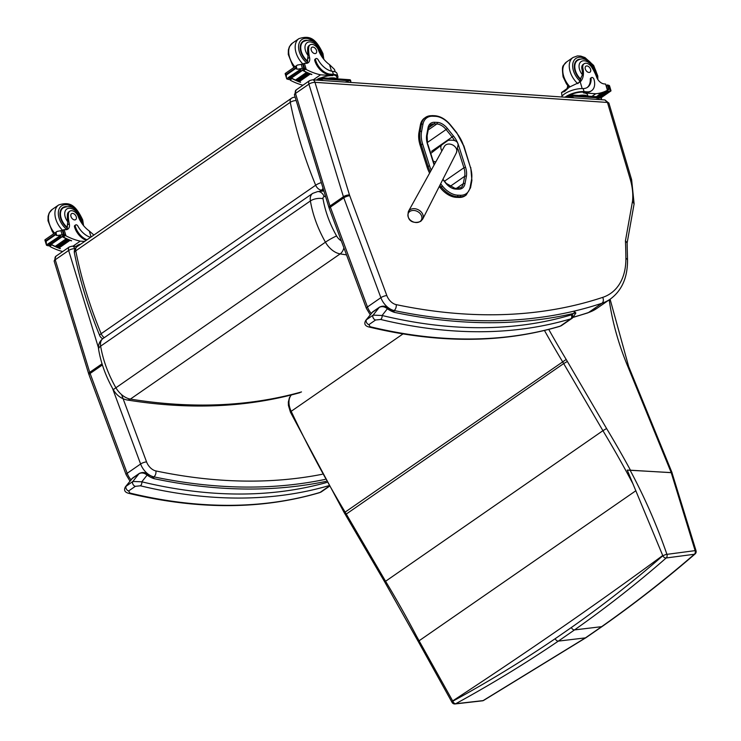 <?xml version="1.0" encoding="UTF-8"?>
<svg xmlns="http://www.w3.org/2000/svg" width="741" height="741" viewBox="0 0 741 741"><rect width="100%" height="100%" fill="white"/><g stroke="black" fill="none" stroke-linecap="round" stroke-linejoin="round"><path stroke-width="1.11" d="M666.844 554.101L662.806 555.759L666.844 554.101C656.85 525.202 644.596 497.23 630.082 470.183L627.238 470.109L662.723 555.518A2543.52 627.257 -22.4 0 1 452.668 700.912L419.091 640.78A560.585 42.811 60.2 0 0 416.349 635.843A689.602 441.868 55.3 0 0 385.524 581.176L346.279 514.05L345.463 514.782L384.69 581.889L602.915 430.688A689.602 441.868 -124.7 0 1 633.203 484.318M452.029 702.246A3.02 0.871 -28.9 0 1 451.917 702.135L452.066 702.403A3.02 3.02 0 0 0 455.057 703.95A3.02 2.223 -96.5 0 0 455.696 703.737C491.496 684.165 525.702 663.288 558.343 641.113L558.343 641.113A3.02 1.927 -124.4 0 1 555.204 638.686C522.646 660.824 488.514 681.646 452.816 701.181L452.658 700.912A3.02 0.871 -28.9 0 0 451.917 702.135L418.341 641.65A3.02 0.519 -29.1 0 1 418.341 641.65A3.02 0.519 -29.1 0 1 419.091 640.78L635.889 490.718M586.038 637.64A3.02 1.927 -124.4 0 1 586.011 637.668A3.02 1.927 -124.4 0 1 585.418 637.881L558.343 641.113A2546.678 628.035 157.6 0 0 574.534 629.906C606.823 607.148 637.38 583.176 666.187 557.973A3.02 2.028 -131.2 0 1 662.806 555.759C634.055 580.888 603.582 604.804 571.367 627.507A2543.658 627.294 -22.4 0 1 555.204 638.686M415.59 636.676L416.349 635.843M452.066 702.403A3.02 0.88 -28.8 0 1 452.816 701.181A3.02 1.825 61.3 0 0 455.696 703.737L483.104 700.606A3.02 2.214 83.5 0 1 482.456 700.819A3.02 3.02 0 0 0 483.577 700.458A3.02 1.853 61.1 0 0 483.604 700.44M627.238 470.109L671.207 472.601L695.114 550.628A3.02 2.158 82.5 0 1 694.382 554.259L666.187 557.973A3.02 2.158 -97.5 0 0 666.928 554.351L695.114 550.628A3.02 0.797 -12.8 0 1 696.086 550.98L695.994 550.6A3.02 0.787 -13 0 1 696.003 550.619L672.004 472.758M630.082 470.183L672.068 472.721L628.998 367.341A3.02 0.76 157.8 0 0 628.109 367.166L671.207 472.601L672.059 472.721M630.461 470.183A692.622 443.803 55.3 0 0 606.592 428.539L602.915 430.688L563.679 363.572L567.365 361.451A123.858 79.361 55.3 0 0 566.189 359.459A750.179 480.677 -124.7 0 1 548.738 329.412M341.314 240.862A9.161 5.872 -124.7 0 1 336.59 235.971A9.059 0.954 150.4 0 0 325.438 242.187L113.243 389.627C116.513 395.259 121.116 398.704 127.054 399.964L127.054 399.964A9.059 5.919 99.3 0 0 130.388 399.093A18.219 11.68 -124.7 0 1 115.679 387.395C108.01 373.742 102.999 359.996 100.637 346.149A9.059 4.122 170.6 0 0 98.609 349.391A9.059 4.122 170.6 0 0 98.609 349.4A9.059 4.122 170.6 0 0 98.609 349.437M113.243 389.627C105.806 376.428 100.924 363.016 98.609 349.4C97.96 344.935 99.414 341.332 102.962 338.581A12.041 7.716 -124.7 0 0 100.637 346.149L310.396 200.95A9.059 4.122 -9.4 0 1 323.02 198.745A2.983 1.908 -124.7 0 1 324.225 196.643A9.059 6.549 -95.3 0 0 317.676 191.576A9.059 6.549 -95.3 0 0 317.657 191.576L312.711 193.373A12.041 7.716 55.3 0 0 310.396 200.95C312.758 214.797 317.769 228.543 325.438 242.187A18.219 11.68 55.3 0 0 340.147 253.894L346.529 254.885M431.243 170.171A26.472 16.96 -124.7 0 1 429.558 165.864L428.085 166.299L429.558 165.854L422.657 144.143A26.481 16.969 -124.7 0 1 421.555 131.583L422.916 124.368A20.433 13.088 -124.7 0 1 432.651 116.217L435.31 116.318A20.424 13.088 -124.7 0 1 450.547 125.396L456.595 132.908A26.472 16.96 -124.7 0 1 463.505 145.625L470.405 167.281A26.472 16.96 -124.7 0 1 471.517 179.785L470.155 187.084A20.433 13.088 -124.7 0 1 460.411 195.272L457.753 195.179A20.433 13.097 -124.7 0 1 442.516 186.093L440.645 183.768M456.354 197.347L459.003 197.439L460.031 196.726L457.382 196.634L456.354 197.347A21.526 13.792 -124.7 0 1 440.302 187.769L442.516 186.093M420.156 145.301L427.057 167.012L428.085 166.299L421.184 144.588L420.156 145.301A27.565 17.664 -124.7 0 1 419.008 132.231L420.036 131.518A1.084 0.704 10.7 0 1 421.555 131.583M429.604 173.125A27.556 17.654 -124.7 0 1 427.057 167.012M434.309 115.809A1.084 0.75 92 0 1 434.661 115.707L432.003 115.605A1.084 0.75 92 0 0 431.651 115.716A21.517 13.792 55.3 0 0 425.566 117.374A21.517 13.792 55.3 0 0 421.407 124.303L420.369 125.016L419.008 132.231M439.265 186.491L440.302 187.769M420.369 125.016A21.517 13.792 -124.7 0 1 424.537 118.088L432.003 115.605A1.084 0.75 92 0 1 432.651 116.217M460.411 195.272A1.084 0.75 92.1 0 1 460.031 196.726A21.517 13.792 55.3 0 0 466.135 195.078L465.098 195.781A21.517 13.792 -124.7 0 1 459.003 197.439M420.054 221.466A7.345 5.622 27.9 0 1 414.58 222.319A7.345 5.622 27.9 0 1 408.18 213.584A7.345 5.622 27.9 0 1 418.35 212A7.345 5.622 27.9 0 1 420.054 221.466M433.189 161.056A4.909 3.149 55.3 0 0 435.958 161.64M441.886 150.923A5.669 3.631 -124.7 0 1 441.886 144.81L430.892 153.341A4.909 3.149 55.3 0 0 430.771 153.452M604.925 99.952L607.472 102.508A4.474 1.565 -16.5 0 1 608.935 103.194L604.952 99.952L312.489 79.815A4.474 3.057 -86.1 0 1 315.008 82.325L607.407 102.453M607.472 102.508L630.156 178.961A55.946 35.846 -124.7 0 1 632.508 201.246L625.45 240.797L627.108 242.881L627.534 260.258A4.474 2.501 -0.5 0 0 625.886 258.34A74.072 47.461 -124.7 0 1 602.674 297.382A4.474 3.372 71.6 0 1 601.924 303.254L588.493 312.545A4.474 3.372 71.6 0 1 587.835 312.878L596.894 308.367A78.546 50.332 -124.7 0 1 588.493 312.545A726.523 465.552 -124.7 0 1 573.525 317.12M632.508 201.246L634.101 203.905L627.118 243.057M321.325 182.592A6.039 1.491 157.6 0 0 315.675 185.213A6.039 3.872 55.3 0 0 321.464 190.15A6.039 4.15 -86.9 0 0 323.057 188.27M104.296 337.655A6.039 3.872 -124.7 0 1 101.156 333.709A6.039 1.491 157.6 0 0 99.692 335.525A6.039 6.039 0 0 0 102.758 338.72M295.168 97.247A6.039 6.039 0 0 0 291.398 98.312A6.039 3.872 55.3 0 0 290.277 102.323A6.039 2.593 -11.3 0 1 296.159 100.498M74.396 252.968A6.039 2.593 -11.3 0 1 75.758 250.829A6.039 3.872 -124.7 0 1 76.879 246.818A6.039 6.039 0 0 0 74.396 252.968C79.871 280.357 88.299 307.876 99.692 335.525M577.832 83.603L578.073 83.381A21.063 13.495 -124.7 0 0 580.972 77.861L582.426 74.739A21.063 13.495 -124.7 0 0 581.926 69.015L582.917 68.329A21.063 13.495 -124.7 0 1 580.212 81.908L569.227 87.206L564.698 91.402L561.53 92.532L562.021 96.21M567.05 88.568A21.063 13.495 55.3 0 0 567.68 85.511M565.013 97.201A13.699 4.798 -16.5 0 1 584.056 91.606L587.104 91.819A14.829 9.503 55.3 0 0 591.596 90.689A14.829 9.503 55.3 0 0 593.958 79.25A1.899 1.213 55.3 0 0 591.494 77.592A1.899 1.213 55.3 0 0 591.105 78.555A17.126 10.976 55.3 0 1 587.585 87.262A17.126 10.976 55.3 0 1 583.158 88.587L584.056 91.606M561.567 96.96A13.699 4.798 163.5 0 1 582.38 88.577L583.158 88.587M561.53 92.532L568.041 87.883M598.08 96.812L606.101 91.254A64.226 41.153 -124.7 0 1 599.089 94.32L599.274 94.2A64.226 41.153 -124.7 0 0 605.703 91.476A1.426 0.917 -124.7 0 1 605.703 91.476L607.435 90.235A64.226 41.153 -124.7 0 1 595.745 93.746L583.473 92.903L583.25 92.162L586.307 92.375L587.104 91.819M591.929 96.386L595.745 93.746M602.035 93.477L602.59 93.097A64.226 41.153 -124.7 0 0 603.146 92.847L602.59 93.097M600.877 93.959L601.442 93.561A64.226 41.153 -124.7 0 0 601.998 93.347L601.442 93.561M596.348 96.691L600.275 93.977A64.226 41.153 -124.7 0 0 600.84 93.783L600.275 93.977M610.964 90.624L609.519 85.752L608.315 85.169A5.085 3.26 -124.7 0 1 607.611 84.937L606.471 85.558M606.101 91.254A5.085 3.26 -124.7 0 1 606.444 91.087L608.926 89.374A5.085 3.26 -124.7 0 1 609.519 89.226L610.408 89.531L610.612 90.828L610.751 90.115L608.945 91.356A5.085 3.26 -124.7 0 0 608.926 91.356L600.701 97.043M591.494 77.592L590.688 78.148A1.899 1.213 -124.7 0 0 590.299 79.111A17.126 10.976 -124.7 0 1 587.178 87.521M565.939 97.266A12.43 4.353 -16.5 0 1 583.25 92.162M591.596 90.689L590.79 91.245A14.829 9.503 -124.7 0 1 586.307 92.375M607.481 90.958A5.085 3.26 -124.7 0 1 608.176 91.069L607.481 90.958L598.932 96.867M608.945 91.356A2.38 1.528 -124.7 0 0 609.648 91.551L608.926 91.356M608.926 89.374L607.351 84.946M582.917 68.329A6.66 4.27 -124.7 0 1 584.121 63.754A6.66 4.27 -124.7 0 1 591.827 67.44A33.299 21.341 -124.7 0 1 596.635 77.12A7.771 4.983 -124.7 0 0 603.832 83.872A42.811 27.436 -124.7 0 0 605.601 84.057A1.51 0.5 165.1 0 1 605.656 84.066L607.787 89.985M607.74 90.069L607.157 89.531L607.74 90.069L605.74 91.458A1.426 0.917 -124.7 0 0 605.777 91.43M587.928 96.117L587.539 94.792A12.43 4.353 163.5 0 0 583.473 92.903M587.465 96.08A12.43 4.353 163.5 0 0 578.99 95.496M572.478 97.293A12.43 4.353 163.5 0 0 571.589 97.655M600.599 99.646L600.794 99.516A3.02 1.056 163.5 0 0 601.488 98.497A3.02 1.056 163.5 0 0 600.497 98.044L572.997 96.145A3.02 1.056 163.5 0 0 568.884 97.321L568.69 97.451M601.488 98.497L601.164 97.414A3.02 1.056 163.5 0 0 600.173 96.96L572.673 95.061A3.02 1.056 163.5 0 0 568.56 96.228L566.976 97.33M571.867 97.673A2.075 0.722 163.5 0 0 572.608 97.303M597.728 99.451A2.075 0.722 163.5 0 0 598.469 99.081M573.497 97.784A2.075 0.722 163.5 0 0 573.497 97.636A2.075 0.722 163.5 0 0 572.821 97.312L571.719 97.238A2.075 0.722 163.5 0 0 569.931 97.534M599.358 99.563A2.075 0.722 163.5 0 0 599.358 99.414A2.075 0.722 163.5 0 0 598.672 99.09L597.57 99.016A2.075 0.722 163.5 0 0 595.792 99.313M576.72 60.947A13.597 8.707 55.3 0 0 576.007 61.16M580.472 79.593A13.597 8.707 -124.7 0 1 574.933 70.673A13.597 8.707 -124.7 0 1 577.091 60.178A13.597 8.707 -124.7 0 1 580.935 59.132M581.926 69.015A6.66 4.27 -124.7 0 1 583.13 64.439L584.121 63.754M590.586 69.376A3.622 2.325 55.3 0 0 585.89 66.218A3.622 2.325 55.3 0 0 586.038 70.525A3.622 2.325 55.3 0 0 590.012 72.183A3.622 2.325 55.3 0 0 590.586 69.376M335.201 71.877L334.478 69.432L329.55 64.652A21.063 13.495 -124.7 0 1 318.5 50.129A6.66 4.27 -124.7 0 0 310.053 44.886A6.66 4.27 -124.7 0 0 308.673 47.952L307.682 48.637A6.66 4.27 -124.7 0 1 309.062 45.572L310.053 44.886M337.877 76.443L336.988 73.452A13.699 4.798 163.5 0 0 333.237 71.432L332.496 71.331A17.126 10.976 55.3 0 1 318.139 59.771A1.899 1.213 55.3 0 0 315.888 58.622A1.899 1.213 55.3 0 0 315.592 60.086A14.829 9.503 55.3 0 0 330.338 74.146L333.394 74.35A13.699 4.798 -16.5 0 1 337.877 76.443A13.699 4.798 -16.5 0 1 337.238 78.741M320.946 77.861A12.43 4.353 163.5 0 1 332.811 75.647L320.538 74.804A64.226 41.153 -124.7 0 1 306.237 69.506L303.754 68.654M302.736 69.849A1.426 0.917 55.3 0 0 303.532 70.682A64.226 41.153 55.3 0 0 311.878 74.415L311.628 74.322M297.085 69.246L296.196 66.227L295.742 68.487L297.085 69.246L303.847 68.181A5.085 3.26 55.3 0 1 304.551 68.422L302.069 70.136A5.085 3.26 55.3 0 1 302.532 70.358A64.226 41.153 55.3 0 0 311.692 74.545M302.532 70.358L291.472 78.018A64.226 41.153 55.3 0 0 295.511 80.084M296.27 80.426A64.226 41.153 55.3 0 0 297.002 80.76M297.752 81.075A64.226 41.153 55.3 0 0 298.484 81.38M299.225 81.677A64.226 41.153 55.3 0 0 300.633 82.195L300.383 82.112M291.463 78.009A1.426 0.917 55.3 0 0 292.102 78.592A64.226 41.153 55.3 0 0 295.65 80.352M296.076 80.556A64.226 41.153 55.3 0 0 297.15 81.028M297.558 81.195A64.226 41.153 55.3 0 0 298.642 81.64M299.031 81.797A64.226 41.153 55.3 0 0 300.448 82.325M292.102 78.592L290.064 80L290.537 80.371A64.226 41.153 55.3 0 0 302.949 85.224M320.538 74.804L313.221 79.861M306.487 72.433L307.209 72.766A64.226 41.153 55.3 0 1 306.487 72.433L295.502 80.028L296.131 80.528L306.931 72.951M307.978 73.1L308.691 73.415A64.226 41.153 55.3 0 1 307.978 73.1L296.993 80.704L297.613 81.177L308.423 73.6M309.451 73.73L310.164 74.007A64.226 41.153 55.3 0 1 309.451 73.73L298.466 81.325L299.086 81.769L309.886 74.202M308.673 47.952A33.299 21.341 -124.7 0 0 309.543 57.363A7.771 4.983 -124.7 0 1 308.154 62.781A7.771 4.983 -124.7 0 1 306.126 63.383A42.811 27.436 -124.7 0 1 304.403 63.328A1.51 0.491 164.9 0 0 304.338 63.318L303.328 63.967M291.472 78.018A5.085 3.26 55.3 0 0 291.009 77.786L288.536 79.509A5.085 3.26 55.3 0 0 287.823 79.268L286.748 78.916L285.526 73.618L286.258 74.332L286.424 76.629M285.183 73.813L286.748 78.916L288.082 77.99M285.387 74.332L285.526 73.618L285.387 74.332M296.196 66.227L297.391 65.051L302.643 64.134A5.085 3.26 55.3 0 0 303.236 63.985L304.551 68.422M330.338 74.146L329.541 74.702L332.589 74.906A12.43 4.353 -16.5 0 1 336.664 76.805L337.275 78.861M329.541 74.702A14.829 9.503 -124.7 0 1 314.786 60.642A1.899 1.213 -124.7 0 1 315.092 59.178L315.888 58.622M306.931 63.3A7.771 4.983 55.3 0 0 307.552 59.651L308.052 55.492A33.299 21.341 -124.7 0 1 307.682 48.637M298.919 70.163A2.38 1.528 55.3 0 0 299.54 70.062A5.085 3.26 55.3 0 0 299.54 70.062L287.934 77.768L288.527 78.111L299.512 70.506M300.161 69.867L300.827 69.849A5.085 3.26 55.3 0 0 300.161 69.867L299.605 70.256M289.259 77.601L289.842 77.453M293.482 66.495A33.299 21.341 55.3 0 0 293.705 67.607M289.963 78.194L290.064 80L289.675 78.889M336.803 78.824A12.43 4.353 163.5 0 0 333.478 77.907A12.43 4.353 163.5 0 0 328.328 78.24M321.826 80.037A12.43 4.353 163.5 0 0 320.927 80.398M349.937 82.39L350.132 82.26A3.02 1.056 163.5 0 0 350.826 81.251L350.502 80.167A3.02 1.056 163.5 0 0 349.52 79.704L322.011 77.805A3.02 1.056 163.5 0 0 317.908 78.981L316.314 80.074M347.066 82.195A2.075 0.722 163.5 0 0 347.807 81.825M321.214 80.417A2.075 0.722 163.5 0 0 321.955 80.047M350.826 81.251A3.02 1.056 163.5 0 0 349.835 80.788L322.335 78.898A3.02 1.056 163.5 0 0 318.232 80.065L318.028 80.195M348.696 82.307A2.075 0.722 163.5 0 0 348.696 82.158A2.075 0.722 163.5 0 0 348.011 81.843L346.918 81.769A2.075 0.722 163.5 0 0 345.13 82.066M322.844 80.528A2.075 0.722 163.5 0 0 322.844 80.38A2.075 0.722 163.5 0 0 322.159 80.065L321.057 79.982A2.075 0.722 163.5 0 0 319.278 80.278M301.939 42.293A13.597 8.707 -124.7 0 1 302.652 42.089M306.867 40.273A13.597 8.707 55.3 0 0 303.023 41.311A13.597 8.707 55.3 0 0 307.534 61.698M311.239 50.147A3.622 2.325 55.3 0 0 315.944 53.315A3.622 2.325 55.3 0 0 315.786 49.008A3.622 2.325 55.3 0 0 311.813 47.35A3.622 2.325 55.3 0 0 311.239 50.147M93.885 235.045L89.281 230.979A21.063 13.495 -124.7 0 1 78.24 216.455A6.66 4.27 -124.7 0 0 69.784 211.213A6.66 4.27 -124.7 0 0 68.413 214.269L67.422 214.964A6.66 4.27 -124.7 0 1 68.793 211.898L69.784 211.213M84.669 241.427L80.269 241.131A64.226 41.153 -124.7 0 1 65.968 235.823L63.494 234.98M62.466 236.175A1.426 0.917 55.3 0 0 63.263 237A64.226 41.153 55.3 0 0 71.608 240.742L71.368 240.649M56.825 235.573L55.927 232.554L55.482 234.814L56.825 235.573L63.578 234.508A5.085 3.26 55.3 0 1 64.282 234.74L61.809 236.462A5.085 3.26 55.3 0 1 62.272 236.685A64.226 41.153 55.3 0 0 71.432 240.862M62.272 236.685L51.212 244.345A64.226 41.153 55.3 0 0 55.242 246.41M56.01 246.753A64.226 41.153 55.3 0 0 56.733 247.077M57.492 247.401A64.226 41.153 55.3 0 0 58.215 247.698M58.965 247.994A64.226 41.153 55.3 0 0 60.373 248.522L60.123 248.43M55.482 234.814L46.174 241.26L46.488 245.234L47.563 245.595A5.085 3.26 55.3 0 1 48.267 245.836L50.749 244.113A5.085 3.26 55.3 0 1 51.212 244.345A1.426 0.917 55.3 0 0 51.842 244.91A64.226 41.153 55.3 0 0 55.38 246.679M55.816 246.883A64.226 41.153 55.3 0 0 56.89 247.355M57.298 247.522A64.226 41.153 55.3 0 0 58.372 247.966M58.771 248.124A64.226 41.153 55.3 0 0 60.188 248.652M51.842 244.91L49.804 246.327L50.277 246.697A64.226 41.153 55.3 0 0 62.679 251.551M80.269 241.131L72.951 246.188M66.218 238.75L66.94 239.084A64.226 41.153 55.3 0 1 66.218 238.75L55.232 246.355L55.862 246.855L66.662 239.278M67.709 239.426L68.422 239.732A64.226 41.153 55.3 0 1 67.709 239.426L56.724 247.031L57.353 247.494L68.153 239.927M69.182 240.047L69.895 240.334A64.226 41.153 55.3 0 1 69.182 240.047L58.206 247.651L58.817 248.096L69.626 240.519M68.413 214.269A33.299 21.341 -124.7 0 0 69.274 223.689A7.771 4.983 -124.7 0 1 67.885 229.108A7.771 4.983 -124.7 0 1 65.866 229.701A42.811 27.436 -124.7 0 1 64.134 229.654A1.51 0.491 164.9 0 0 64.078 229.645L63.059 230.294M44.914 240.14L46.488 245.234L47.822 244.317M46.155 242.955L45.127 240.658L45.266 239.936L46.174 241.26M55.927 232.554L57.131 231.377L62.374 230.451A5.085 3.26 55.3 0 0 62.966 230.312L64.282 234.74M90.615 237.315A17.126 10.976 55.3 0 1 77.879 226.088A1.899 1.213 55.3 0 0 75.628 224.949A1.899 1.213 55.3 0 0 75.323 226.413A14.829 9.503 55.3 0 0 87.04 239.788M86.243 240.343A14.829 9.503 -124.7 0 1 74.526 226.968A1.899 1.213 -124.7 0 1 74.822 225.496L75.628 224.949M66.662 229.627A7.771 4.983 55.3 0 0 67.292 225.968L67.792 221.818A33.299 21.341 -124.7 0 1 67.422 214.964M58.659 236.49A2.38 1.528 55.3 0 0 59.271 236.388A5.085 3.26 55.3 0 0 59.271 236.388L47.674 244.095L48.258 244.437L59.243 236.833M59.901 236.194L60.558 236.175A5.085 3.26 55.3 0 0 59.901 236.194L59.336 236.583M48.989 243.928L49.573 243.77M53.222 232.813A33.299 21.341 55.3 0 0 53.445 233.924M49.703 244.521L49.804 246.327L49.406 245.215M80.686 244.187A12.43 4.353 163.5 0 0 80.676 244.187A3.02 1.056 163.5 0 0 77.638 245.299L76.045 246.401M61.67 208.619A13.597 8.707 -124.7 0 1 62.383 208.406M66.597 206.591A13.597 8.707 55.3 0 0 62.753 207.637A13.597 8.707 55.3 0 0 67.264 228.024M70.969 216.474A3.622 2.325 55.3 0 0 75.675 219.642A3.622 2.325 55.3 0 0 75.526 215.335A3.622 2.325 55.3 0 0 71.553 213.677A3.622 2.325 55.3 0 0 70.969 216.474M371.787 312.748L379.244 307.385C381.884 306.061 384.588 306.524 387.376 308.775A3.02 1.149 -54.8 0 0 387.219 307.626L392.804 310.599L394.397 312.359L393.675 310.85L394.11 310.525A726.523 465.552 55.3 0 0 601.924 303.254A78.546 50.332 55.3 0 0 610.315 299.077C621.819 290.592 627.553 277.653 627.534 260.258M573.571 311.34C574.859 311.35 574.831 312.063 573.478 313.471C575.34 312.832 575.97 312.832 575.349 313.489M368.944 326.994A3.02 1.88 -76.4 0 0 368.972 327.003L368.972 327.003A3.02 1.88 -76.4 0 0 370.148 326.725L368.898 324.632L375.576 320.01L380.642 319.464A644.966 413.283 55.3 0 0 570.792 318.852A12.088 7.743 55.3 0 0 571.802 318.426A3.02 2.316 -118.8 0 0 572.098 314.555A9.059 5.808 -124.7 0 1 571.339 314.869A3.02 2.269 73.4 0 1 570.792 318.852L560.298 326.114A3.02 2.269 73.4 0 1 559.807 326.346C501.861 343.398 438.246 343.62 368.972 327.003C364.952 325.957 363.868 323.761 365.73 320.427L366.452 319.751A3.02 1.936 55.3 0 0 366.526 322.511A3.02 1.936 55.3 0 0 368.898 324.632M560.817 325.929A3.02 2.316 -118.8 0 0 561.159 325.781A3.02 2.316 -118.8 0 0 561.317 325.688L571.802 318.426A16.006 10.254 55.3 0 0 572.385 318.074L575.887 313.035L574.043 311.1M571.339 314.869A641.947 411.348 -124.7 0 1 382.078 315.49A3.02 1.88 103.6 0 1 380.642 319.464M572.098 314.555A12.986 8.318 -124.7 0 0 573.478 313.471A728.033 466.515 55.3 0 1 394.397 312.359A25.602 16.404 55.3 0 1 387.376 308.775L382.078 315.49L373.131 315.129A3.02 1.936 55.3 0 0 373.195 317.889A3.02 1.936 55.3 0 0 375.576 320.01M365.73 320.418L372.843 311.748A3.02 1.936 -124.7 0 0 372.575 312.007L366.452 319.751L373.131 315.129L379.244 307.385A3.02 1.936 -124.7 0 1 379.512 307.126C382.615 305.709 385.181 305.866 387.219 307.626A3.02 1.149 -54.8 0 0 387.191 307.608M152.535 476.926L154.137 478.686L153.415 477.167L146.95 473.953A3.02 1.149 -54.8 0 0 146.922 473.934M320.547 492.256A3.02 2.316 -118.8 0 0 320.899 492.107A3.02 2.316 -118.8 0 0 321.057 492.015A12.088 7.743 -124.7 0 1 320.038 492.432A3.02 2.269 73.4 0 1 319.547 492.672C261.592 509.725 197.977 509.938 128.712 493.33A3.02 1.88 -76.4 0 0 128.712 493.33L128.712 493.33A3.02 1.88 -76.4 0 0 129.888 493.052L128.638 490.959L135.307 486.337L140.373 485.79A644.966 413.283 55.3 0 0 328.532 485.763M326.679 482.474A641.947 411.348 -124.7 0 1 141.809 481.807A3.02 1.88 103.6 0 1 140.373 485.79M131.518 479.075L138.984 473.712C141.614 472.387 144.328 472.851 147.116 475.101L141.809 481.807L132.861 481.455A3.02 1.936 55.3 0 0 132.935 484.216A3.02 1.936 55.3 0 0 135.307 486.337M128.638 490.959A3.02 1.936 55.3 0 1 126.257 488.838A3.02 1.936 55.3 0 1 126.192 486.077L132.306 478.325A3.02 1.936 -124.7 0 1 132.574 478.075L139.252 473.453A3.02 1.936 -124.7 0 0 138.984 473.712L132.861 481.455L125.461 486.754C123.608 490.088 124.692 492.274 128.712 493.33M326.068 481.372A728.033 466.515 55.3 0 1 154.137 478.686A25.602 16.404 55.3 0 1 147.116 475.101A3.02 1.149 -54.8 0 0 146.95 473.953C144.921 472.193 142.355 472.026 139.252 473.453A3.02 1.936 -124.7 0 1 139.299 473.416M602.22 626.451C634.75 603.545 665.714 579.379 695.114 553.935A3.02 2.001 -130.9 0 1 694.382 554.259C665.02 579.666 634.092 603.804 601.609 626.673A2586.386 637.825 -22.4 0 1 585.418 637.881L483.104 700.606A3.02 1.853 61.1 0 0 483.577 700.458L586.001 637.668A3.02 1.927 -124.4 0 1 586.001 637.668L602.211 626.451A3.02 1.945 -125 0 1 602.211 626.451A3.02 1.945 -125 0 1 601.609 626.673L574.534 629.906A3.02 1.945 -125 0 1 571.367 627.507M544.459 330.477A753.199 482.613 55.3 0 0 562.53 361.627A120.839 77.425 -124.7 0 1 563.679 363.572L346.279 514.05A120.839 77.425 55.3 0 0 345.13 512.114L344.296 512.828L345.463 514.782M566.189 359.459L345.13 512.114A753.199 482.613 -124.7 0 1 291.185 411.311A3.02 0.584 154.7 0 0 290.426 412.163L344.296 512.828M403.002 333.913L291.185 411.311A18.127 11.615 -124.7 0 1 291.324 394.981M695.03 550.257A3.02 0.787 -13 0 1 695.994 550.6M628.998 367.341L628.637 366.462A3.02 0.741 157.4 0 0 627.747 366.304A117.819 75.489 -124.7 0 1 628.109 367.166M609.213 299.846A216.928 139.002 55.3 0 0 627.747 366.304M606.592 428.539L567.365 361.451M301.504 391.933C248.967 406.605 191.928 408.995 130.388 399.093L340.147 253.894A9.059 5.919 -80.7 0 0 343.898 247.809M336.59 235.971C329.671 223.652 325.151 211.241 323.02 198.745M324.225 196.643L325.586 196.513M427.529 144.328L427.122 135.76A1.204 0.787 -169.5 0 0 426.696 135.019A19.711 12.634 55.3 0 0 427.529 144.328L434.106 164.993M426.862 136.149A1.204 0.787 -169.5 0 0 427.122 135.76L428.474 128.517A1.204 0.787 -169.5 0 0 428.048 127.767L426.696 135.019M428.205 128.897A1.204 0.787 -169.5 0 0 428.474 128.517L430.623 124.859A12.458 7.984 -124.7 0 1 434.143 123.904A1.204 0.834 -88 0 0 434.559 122.284A13.662 8.753 55.3 0 0 428.048 127.767M428.668 127.693L434.143 123.904L436.801 123.997A1.204 0.834 -88 0 0 437.218 122.385L434.559 122.284M442.812 179.517L445.637 183.027L455.113 188.418L460.902 187.677A12.458 7.984 -124.7 0 0 463.31 183.638L456.345 188.464M428.205 129.953L436.801 123.997A12.449 7.975 -124.7 0 1 446.091 129.536L447.407 128.452A13.662 8.753 55.3 0 0 437.218 122.385M445.637 183.027A13.671 8.762 55.3 0 0 455.826 189.094A1.204 0.834 -88 0 0 455.113 188.418M427.372 142.485L446.091 129.536L452.14 137.048L453.455 135.974L447.407 128.452M455.826 189.094L458.484 189.196A1.204 0.834 -88 0 0 457.762 188.51M431.549 151.303L452.14 137.048A18.497 11.856 -124.7 0 1 454.474 140.41M458.234 145.458L458.605 145.44A19.701 12.625 55.3 0 0 453.455 135.974M458.484 189.196A13.662 8.753 55.3 0 0 464.996 183.712A1.204 0.787 -169.5 0 0 463.31 183.638L464.681 176.302A1.204 0.787 -169.5 0 1 466.367 176.377A19.285 12.356 55.3 0 0 465.552 167.262L458.605 145.44M457.966 149.071L463.922 167.762L465.552 167.262M464.996 183.712L466.367 176.377M444.517 181.184L463.922 167.762A18.08 11.587 -124.7 0 1 464.681 176.302L449.889 186.547M422.657 144.143L421.184 144.588A27.565 17.664 55.3 0 1 420.036 131.518L421.407 124.303A1.084 0.704 10.7 0 1 422.916 124.368M428.094 166.308A27.556 17.654 55.3 0 0 430.326 171.819M450.547 125.396L450.704 125.192C445.813 119.301 440.46 116.142 434.661 115.707A1.084 0.75 92 0 1 435.31 116.318M463.505 145.625L456.752 132.704L450.704 125.192M470.405 167.281L463.857 145.773M471.517 179.785A1.084 0.704 10.5 0 1 471.897 180.461L470.748 167.429M470.155 187.084A1.084 0.704 10.5 0 1 470.544 187.76L471.897 180.461M466.135 195.078L470.544 187.76M439.885 185.269L441.33 187.056A21.526 13.792 55.3 0 0 457.382 196.634A1.084 0.75 92.1 0 0 457.753 195.179M444.896 145.681L444.387 146.394A6.799 5.206 27.9 0 1 450.472 144.199A6.799 5.206 27.9 0 1 456.41 148.83A6.799 5.206 27.9 0 1 456.4 152.757A6.799 5.206 27.9 0 1 456.4 152.766L458.114 144.847C457.799 141.077 454.474 139.577 448.138 140.364L441.886 144.81M422.722 219.058A8.105 6.206 -152.1 0 0 418.433 209.842A8.105 6.206 -152.1 0 0 408.402 211.463C405.975 223.152 416.377 223.578 420.842 221.244L422.722 219.058L456.4 152.757M371.213 313.471A15.107 9.679 -124.7 0 1 367.453 306.969A4.474 1.269 159.6 0 0 366.387 308.367L370.213 314.749M602.674 297.382A722.058 462.68 -124.7 0 1 396.148 304.616A10.633 6.817 -124.7 0 1 386.83 295.566A4.474 1.269 159.6 0 0 380.874 297.678L367.453 306.969L330.366 207.137A4.474 1.269 159.6 0 0 329.31 208.536L366.387 308.367M386.83 295.566L349.743 195.735A4.474 1.269 159.6 0 0 343.796 197.847L330.366 207.137A15.107 9.679 -124.7 0 1 329.986 206.026A4.474 1.528 163 0 0 328.958 207.508L329.31 208.536M349.743 195.735A10.633 6.817 -124.7 0 1 349.474 194.948A4.474 1.528 163 0 0 343.416 196.726L329.986 206.026L295.492 93.449A4.474 1.528 163 0 0 294.455 94.931L328.958 207.508M349.474 194.948L314.981 82.371A4.474 1.528 163 0 0 308.914 84.15L295.492 93.449A4.529 2.899 -124.7 0 1 296.196 89.902L294.455 94.931M296.196 89.902L309.618 80.602A4.529 2.899 55.3 0 0 308.914 84.15L343.416 196.726A15.107 9.679 55.3 0 0 343.796 197.847L380.874 297.678A15.107 9.679 55.3 0 0 394.11 310.525A4.474 2.844 101.9 0 0 396.148 304.616M625.45 240.797A602.34 385.978 -124.7 0 1 625.886 258.34M630.156 178.961A4.474 1.565 -16.5 0 1 631.619 179.646L634.111 203.803M322.131 474.286A722.058 462.68 -124.7 0 1 155.879 470.933A4.474 2.844 101.9 0 1 153.85 476.852A726.523 465.552 55.3 0 0 324.984 479.436M155.879 470.933A10.633 6.817 -124.7 0 1 146.561 461.893A4.474 1.269 159.6 0 0 140.614 463.996A15.107 9.679 55.3 0 0 153.85 476.852L153.387 477.167M112.465 388.238L140.614 463.996L127.183 473.295L90.106 373.464A15.107 9.679 -124.7 0 1 89.726 372.343L55.223 259.767L68.644 250.477L98.442 347.696M146.561 461.893L121.57 394.61M74.86 249.189L74.711 248.698A4.474 1.528 163 0 0 68.644 250.477A4.529 2.899 55.3 0 1 69.358 246.929L72.229 246.142L77.351 246.494M102.388 339.007L102.212 338.433M74.711 248.698L74.739 248.652A4.474 3.057 -86.1 0 0 72.229 246.142M54.195 261.258A4.474 1.528 -17 0 1 55.223 259.767A4.529 2.899 -124.7 0 1 55.927 256.219L54.195 261.258L88.688 373.835A4.474 1.528 -17 0 1 89.726 372.343L102.036 363.822M88.688 373.835L89.04 374.863A4.474 1.269 -20.4 0 1 90.106 373.464L102.397 364.952M89.04 374.863L126.127 474.694A4.474 1.269 -20.4 0 1 127.183 473.295A15.107 9.679 -124.7 0 0 130.953 479.798M319.677 191.391L321.464 190.15L323.678 190.27M315.675 185.213L101.156 333.709A346.899 222.291 -124.7 0 1 75.758 250.829L290.277 102.323A346.899 222.291 55.3 0 0 315.675 185.213M610.408 89.531L609.185 85.428M590.299 79.111L591.105 78.555M597.302 99.424L597.857 99.035M609.519 89.226L608.315 85.169M607.62 89.439L608.352 88.939M606.546 85.808L607.277 85.308M607.435 90.235L605.601 84.057M582.185 88.577L580.212 81.908M572.673 95.061L572.997 96.145M568.56 96.228L568.884 97.321M600.173 96.96L600.497 98.044M579.879 80.945A15.709 10.068 -124.7 0 1 573.386 70.571A15.709 10.068 -124.7 0 1 583.186 57.742A15.709 10.068 -124.7 0 1 596.977 77.962M570.014 86.882A18.127 11.615 -124.7 0 1 563.623 75.99A18.127 11.615 -124.7 0 1 566.504 62.003C562.762 66.875 561.622 63.93 563.067 76.805L566.467 83.881L569.181 87.225M577.767 83.64A18.127 11.615 -124.7 0 1 570.107 71.507A18.127 11.615 -124.7 0 1 572.988 57.511L577.452 55.918L580.805 56.094L585.029 57.585L593.652 65.44L597.783 75.999L597.83 79.509M582.426 74.739A10.152 6.502 -124.7 0 1 582.111 61.068A10.152 6.502 -124.7 0 1 594.31 70.423A10.152 6.502 -124.7 0 1 594.754 72.674M580.648 79.074A13.171 8.438 -124.7 0 1 577.517 60.401L575.562 61.753M332.496 71.331L333.394 74.35M305.57 69.265L303.532 70.682M306.237 69.506L304.403 63.328M295.566 67.885L286.258 74.332M315.592 60.086L314.786 60.642M301.337 68.811L299.54 70.062M303.847 68.181L302.643 64.134M302.384 68.329L301.17 64.226M295.742 68.487L286.434 74.934M309.543 57.363L308.043 58.4M332.811 75.647L332.589 74.906M331.477 71.136L329.55 64.652M317.908 78.981L318.232 80.065M322.011 77.805L322.335 78.898M349.52 79.704L349.835 80.788M322.946 58.178A15.709 10.068 55.3 0 0 322.205 53.278A15.709 10.068 55.3 0 0 301.976 39.468A15.709 10.068 55.3 0 0 307.024 63.133M323.836 59.308L322.993 53.648C315.434 37.643 309.432 35.364 298.919 38.643A18.127 11.615 55.3 0 0 302.958 64.069L303.791 63.513M298.919 38.643L292.436 43.135A18.127 11.615 55.3 0 0 294.853 66.81M308.052 55.492A10.152 6.502 -124.7 0 1 308.191 42.144A10.152 6.502 -124.7 0 1 320.242 51.555A10.152 6.502 -124.7 0 1 320.723 54.825M307.598 61.114A13.171 8.438 -124.7 0 1 303.449 41.533C311.155 38.254 317.083 41.755 321.233 52.018L321.816 56.594M65.301 235.592L63.263 237M65.968 235.823L64.134 229.654M55.306 234.212L45.998 240.658M75.323 226.413L74.526 226.968M61.077 235.138L59.271 236.388M63.578 234.508L62.374 230.451M62.124 234.656L60.901 230.553M69.274 223.689L67.783 224.718M91.069 237L89.281 230.979M77.638 245.299L77.888 246.123M82.677 224.504A15.709 10.068 55.3 0 0 81.936 219.605A15.709 10.068 55.3 0 0 61.707 205.794A15.709 10.068 55.3 0 0 66.764 229.46M83.566 225.625L82.723 219.975C75.174 203.97 69.172 201.691 58.65 204.97A18.127 11.615 55.3 0 0 62.698 230.395L63.522 229.84M58.65 204.97L52.166 209.462A18.127 11.615 55.3 0 0 54.593 233.128M67.792 221.818A10.152 6.502 -124.7 0 1 67.922 208.471A10.152 6.502 -124.7 0 1 79.982 217.882A10.152 6.502 -124.7 0 1 80.454 221.151M67.338 227.441A13.171 8.438 -124.7 0 1 63.18 207.86C70.886 204.581 76.814 208.073 80.964 218.336L81.556 222.921M559.807 326.346L561.891 325.327A16.006 10.254 -124.7 0 1 561.317 325.688A12.088 7.743 -124.7 0 1 560.298 326.114A644.966 413.283 -124.7 0 1 370.148 326.725M372.843 311.748L379.522 307.126A3.02 1.936 -124.7 0 1 379.522 307.126A3.02 1.936 -124.7 0 1 379.568 307.098M319.547 492.672L321.631 491.653A16.006 10.254 -124.7 0 1 321.057 492.015L328.967 486.531M328.856 486.337L320.038 492.432A644.966 413.283 -124.7 0 1 129.888 493.052M132.574 478.075A3.02 1.936 -124.7 0 1 132.583 478.075L125.47 486.744M418.341 641.65L384.69 581.889M290.426 412.163L288.416 405.42L288.323 402.104L289.453 397.648L291.25 394.999M695.114 553.935A3.02 3.02 0 0 0 696.086 550.98M482.456 700.819L455.048 703.95M628.637 366.462L610.093 299.234M299.948 392.665C246.67 407.578 189.038 410.014 127.054 399.964M102.962 338.581L312.711 193.373M323.891 190.983L317.657 191.576M427.918 144.495L434.319 164.604M442.951 179.239L445.813 182.795M444.387 146.394L408.402 211.463M573.312 317.324L587.835 312.878M596.894 308.367L610.315 299.077M309.618 80.602L312.489 79.815M608.935 103.194L631.619 179.646M55.927 256.219L69.358 246.929M129.944 481.066L126.127 474.694M76.879 246.818L291.398 98.312M608.083 91.356L600.015 96.941M609.556 91.847L601.229 97.617M601.942 93.764L597.589 96.775M603.1 93.301L598.033 96.812M600.775 94.181L597.07 96.747M610.945 90.948L601.238 97.664M566.504 62.003L572.988 57.511M595.903 75.239L595.301 70.877C587.687 56.39 581.444 58.224 577.517 60.401M285.192 73.498L297.391 65.051M289.759 77.805L300.744 70.2M297.613 81.177L308.599 73.572M296.131 80.528L307.117 72.924M299.086 81.769L310.071 74.165M302.328 70.126L304.81 68.413M288.795 79.5L291.167 77.861M292.436 43.135L289.37 46.748L288.36 49.943L288.268 54.426L292.575 65.264L294.149 67.301M301.494 42.885L303.449 41.533M44.932 239.825L57.131 231.377M49.499 244.132L60.484 236.527M57.353 247.494L68.339 239.899M55.862 246.855L66.847 239.25M58.817 248.096L69.802 240.492M62.068 236.453L64.541 234.74M48.526 245.827L50.897 244.187M52.166 209.462L49.101 213.075L48.091 216.27L47.998 220.753L52.315 231.59L53.88 233.619M61.225 209.212L63.18 207.86M392.804 310.599L393.675 310.85M561.891 325.327L572.385 318.074M321.631 491.653L328.985 486.568"/></g></svg>

